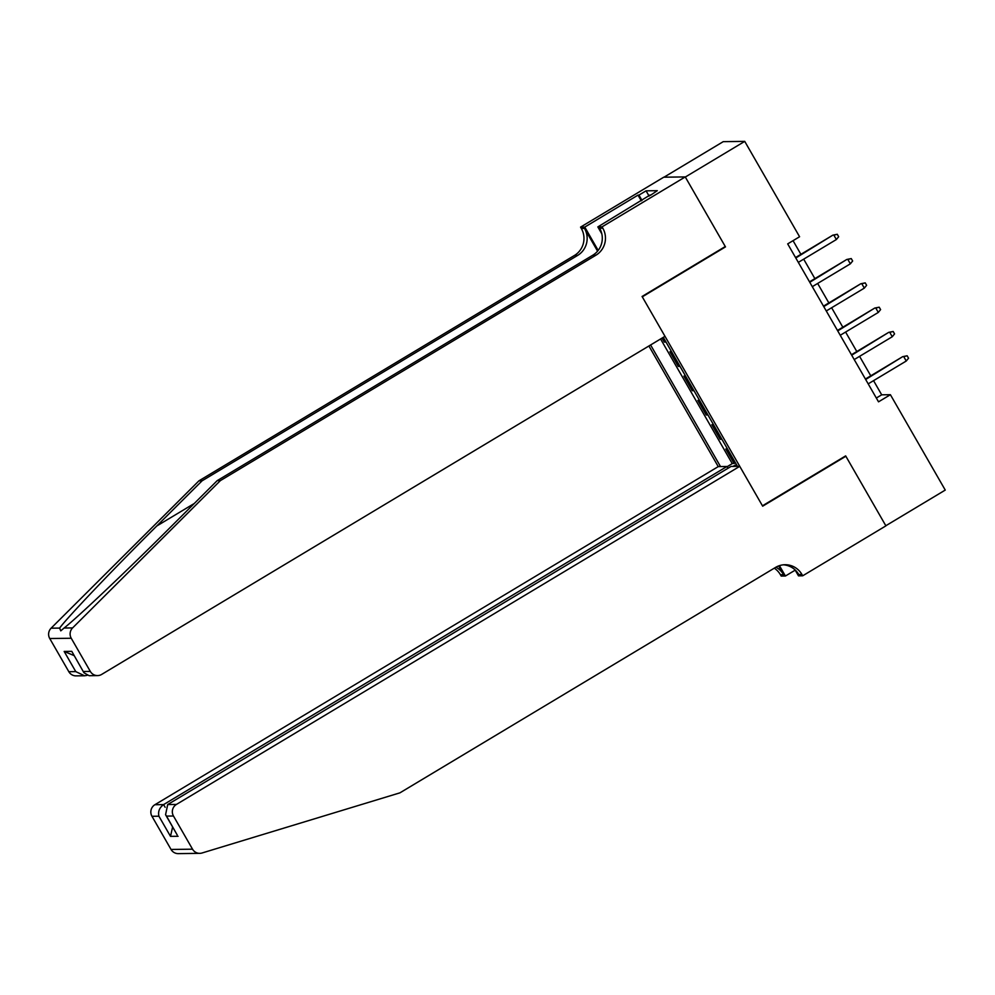 <?xml version="1.0" encoding="UTF-8"?>
<svg xmlns="http://www.w3.org/2000/svg" width="995" height="995" viewBox="0 0 995 995"><rect width="100%" height="100%" fill="white"/><g stroke="black" fill="none" stroke-linecap="round" stroke-linejoin="round"><path stroke-width="1.49" d="M648.902 345.986L718.253 466.605L154.897 804.719L163.59 804.607L165.133 807.281M664.026 177.185L723.241 141.651L744.733 141.377L685.306 177.035L725.479 246.897L642.285 296.833L762.456 505.808L845.65 455.884L885.824 525.746L945.25 490.075L890.401 394.704L881.694 394.816L873.548 380.65M662.036 338.101L664.337 342.093L665.593 341.335M671.613 351.795L669.921 351.807L678.304 366.396L679.573 365.638M685.58 376.098L683.888 376.11L692.271 390.699L693.54 389.94M699.56 400.388L697.868 400.413L706.251 414.99L707.52 414.231M713.527 424.691L711.835 424.716L720.218 439.292L721.487 438.534M744.733 141.377L799.582 236.748L787.692 243.887L878.523 401.831L890.401 394.704M737.482 466.356L663.292 337.342M650.593 344.966L720.517 466.568M666.016 342.069L664.337 342.093M660.58 338.972L732.245 463.62L735.454 462.837M727.494 448.994L725.815 449.019L734.198 463.595M721.91 439.268L720.218 439.292M707.942 414.977L706.251 414.99M693.963 390.674L692.271 390.699M679.995 366.371L678.304 366.396M870.774 375.824L859.58 356.347M856.794 351.521L845.601 332.056M842.827 327.218L831.633 307.753M828.847 302.915L817.654 283.451M814.88 278.625L803.686 259.148M800.9 254.322L793.052 240.666M876.334 398.025L881.694 394.816M732.245 463.62L727.071 466.73M732.817 466.419L736.499 464.628M724.646 246.909L725.479 246.897M795.813 257.991L832.815 235.168L837.28 234.273L833.86 235.156L836.372 239.534L798.326 262.369M832.815 235.168L795.552 257.543M837.28 234.273L838.673 236.71L836.372 239.534M198.888 480.871L202.072 480.821L156.762 526.007C113.293 569.177 67.411 617.385 59.6 628.094L60.77 630.855L64.103 628.032C77.834 617.261 128.728 568.991 171.886 525.808L217.208 480.635L592.771 255.23A19.726 19.303 89.3 0 0 599.637 228.228L602.808 228.191L602.05 226.848L685.244 176.923L725.28 246.536L642.073 296.473L664.996 336.322L101.639 674.436A8.457 8.271 89.3 0 1 90.321 671.426L71.242 638.255L49.75 638.529A8.457 8.271 -90.7 0 1 51.106 628.193L198.888 480.871L574.463 255.454A19.726 19.303 89.3 0 0 581.316 228.464L580.545 227.121L663.74 177.197L685.244 176.923M217.208 480.635L220.392 480.597L595.955 255.18A19.726 19.303 89.3 0 0 602.808 228.191M597.572 251.15L584.5 228.427A19.726 19.303 89.3 0 1 577.635 255.416L202.072 480.821M68.829 671.7L75.769 671.613L84.525 675.767L76.068 675.866A8.457 8.271 -90.7 0 1 68.829 671.7L49.75 638.529M64.103 628.032L72.598 627.92L220.392 480.597M641.29 200.828L638.006 195.119L638.939 195.107L641.986 200.405M650.382 195.368L657.285 190.679L646.066 190.829L638.939 195.107M650.145 194.958L597.833 226.91L602.05 226.848M580.545 227.121L584.761 227.071L598.182 250.404M638.006 195.119L584.761 227.071M601.801 233.813L597.833 226.91M72.598 627.92A8.457 8.271 89.3 0 0 71.242 638.255M646.066 190.829L649.113 196.127M84.525 675.767L87.05 675.381M75.769 671.613L64.165 651.439L74.053 655.581M64.165 651.439L71.777 651.339L83.941 672.757L89.102 675.704L97.56 675.593M71.777 651.339L83.941 672.757M199.771 853.349L178.279 853.623A8.457 8.271 -90.7 0 1 171.041 849.456L192.532 849.183A8.457 8.271 89.3 0 0 202.022 853.001L399.94 792.841L775.515 567.436A19.726 19.303 -90.7 0 1 801.933 574.463L802.704 575.794L885.898 525.87L845.862 456.245L845.029 456.257M727.979 468.297L726.935 466.493L163.59 804.607C159.449 807.654 157.882 811.51 158.901 816.198L151.961 816.286L171.041 849.456M726.935 466.493L718.253 466.605M845.862 456.245L762.668 506.181L739.745 466.332L176.401 804.445A8.457 8.271 89.3 0 0 173.466 816.012L192.532 849.183M795.204 570.147L785.416 576.018L781.199 576.068L780.428 574.737A19.726 19.303 -90.7 0 0 774.284 568.17M802.704 575.794L798.487 575.856L795.03 569.849M739.745 466.332L731.064 466.431L167.707 804.545L176.401 804.445M778.587 565.944L783.612 574.7L780.428 574.737M779.446 565.645L785.416 576.018M151.961 816.286A8.457 8.271 -90.7 0 1 154.897 804.719M783.451 564.812A19.726 19.303 -90.7 0 1 798.749 574.501L801.933 574.463M775.913 567.2A19.726 19.303 -90.7 0 1 783.612 574.7M173.466 816.012L166.513 816.099L165.568 814.718L167.707 804.545M166.513 816.099L177.16 834.892L165.568 814.718M178.117 836.273L170.506 836.36L172.62 826.994M809.781 282.294L846.795 259.471L851.247 258.576L847.839 259.459L850.352 263.824L812.293 286.672M846.795 259.471L809.52 281.834M851.247 258.576L852.653 261.001L850.352 263.824M823.76 306.597L860.762 283.774L865.227 282.878L861.807 283.749L864.319 288.127L826.273 310.962M860.762 283.774L823.487 306.137M865.227 282.878L866.62 285.304L864.319 288.127M837.728 330.9L874.742 308.064L879.194 307.181L875.787 308.052L878.299 312.43L840.24 335.265M874.742 308.064L837.467 330.44M879.194 307.181L880.6 309.607L878.299 312.43M851.708 355.19L888.709 332.367L893.174 331.472L889.754 332.355L892.266 336.733L854.22 359.568M888.709 332.367L851.434 354.742M893.174 331.472L894.567 333.91L892.266 336.733M865.675 379.493L902.676 356.67L907.141 355.775L903.734 356.658L906.246 361.023L868.187 383.871M902.676 356.67L865.414 379.033M907.141 355.775L908.547 358.2L906.246 361.023M156.762 526.007L194.299 503.47M592.771 255.23L595.955 255.18M577.635 255.416L574.463 255.454M83.381 671.513L90.321 671.426M51.106 628.193L59.6 628.094M584.5 228.427L581.316 228.464M170.506 836.36L158.901 816.198"/></g></svg>
